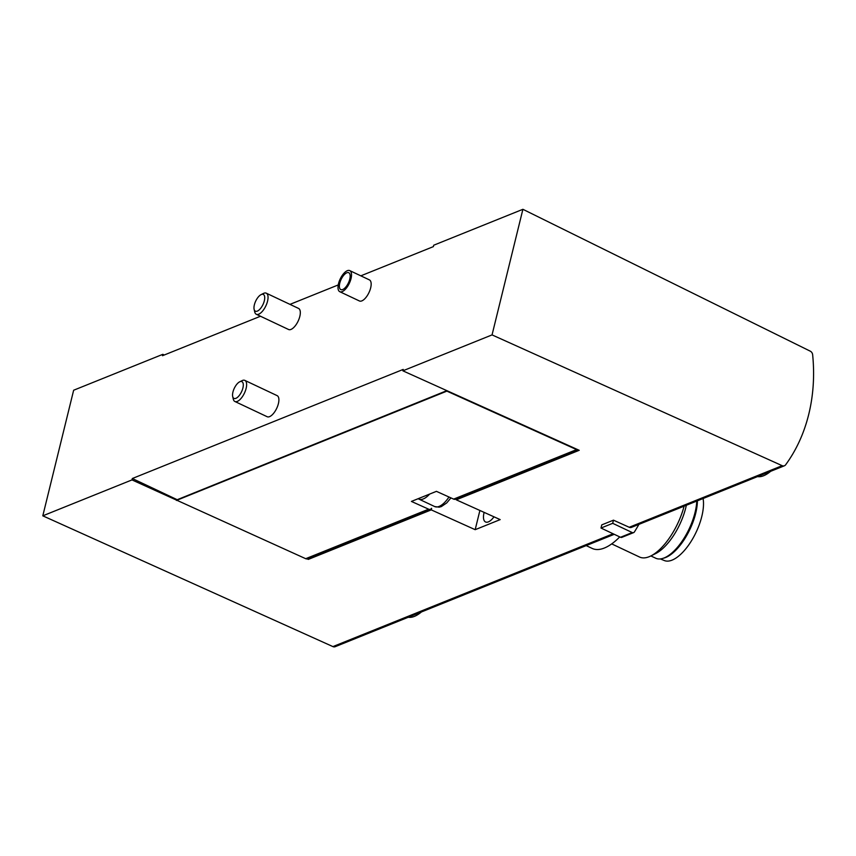 <?xml version="1.0" encoding="UTF-8"?>
<svg xmlns="http://www.w3.org/2000/svg" width="856" height="856" viewBox="0 0 856 856"><rect width="100%" height="100%" fill="white"/><g stroke="black" fill="none" stroke-linecap="round" stroke-linejoin="round"><path stroke-width="1.28" d="M703.097 498.524A39.248 17.013 115.3 0 1 701.802 516.436A39.248 17.013 115.3 0 1 664.406 560.573L660.361 558.936M697.405 500.814A39.654 17.184 115.3 0 1 695.682 513.354A39.654 17.184 115.3 0 1 663.475 558.208M696.784 501.06A40.821 17.698 115.3 0 1 695.04 512.509A40.821 17.698 115.3 0 1 655.739 558.23L650.881 555.94M686.33 505.275A41.88 18.158 115.3 0 1 685.795 507.64A41.88 18.158 115.3 0 1 655.568 553.607L650.785 555.983A46.652 20.223 115.3 0 1 639.539 557.031L611.708 543.892M684.105 506.164A46.652 20.223 115.3 0 1 650.785 555.983M619.744 536.905A59.085 25.616 115.3 0 1 592.181 548.428L586.189 545.604M522.898 209.303L492.05 334.899L782.17 465.675A3.884 3.178 68.1 0 0 784.428 465.771A3.884 3.178 68.1 0 0 785.594 464.851A165.219 134.841 68.1 0 0 812.644 354.737A3.884 3.178 68.1 0 0 810.29 351.185L522.898 209.303L433.714 245.223L433.371 246.624L360.825 275.835M164.234 355.005L162.833 354.32L73.648 390.229L42.8 515.826L332.92 646.601A3.884 3.178 68.1 0 0 335.178 646.697L614.244 534.305M162.833 354.32L162.49 355.711L260.492 316.239M349.751 270.603L369.385 279.88A11.663 5.05 115.3 0 1 370.659 287.905A11.663 5.05 115.3 0 1 359.424 300.97L339.789 291.703A11.663 5.05 115.3 0 1 340.196 278.992A11.663 5.05 115.3 0 1 349.751 270.603A11.663 5.05 115.3 0 1 351.014 278.639A11.663 5.05 115.3 0 1 339.789 291.703M266.269 293.18L298.541 308.417A11.663 5.05 115.3 0 1 299.814 316.442A11.663 5.05 115.3 0 1 288.579 329.507L256.308 314.27A11.663 5.05 -64.7 0 0 265.863 305.881A11.663 5.05 -64.7 0 0 266.269 293.18A11.663 5.05 -64.7 0 0 263.455 293.437L261.069 294.625A9.277 4.023 -64.7 0 0 254.371 304.811A9.277 4.023 -64.7 0 0 254.125 309.337A9.277 4.023 -64.7 0 0 262.985 304.522A9.277 4.023 -64.7 0 0 261.069 294.625M244.848 380.396L277.119 395.633A11.663 5.05 115.3 0 1 278.393 403.658A11.663 5.05 115.3 0 1 267.158 416.722L234.886 401.485A11.663 5.05 -64.7 0 0 244.441 393.097A11.663 5.05 -64.7 0 0 244.848 380.396A11.663 5.05 -64.7 0 0 242.034 380.653L239.648 381.84A9.277 4.023 -64.7 0 0 232.95 392.027A9.277 4.023 -64.7 0 0 232.704 396.553A9.277 4.023 -64.7 0 0 241.563 391.738A9.277 4.023 -64.7 0 0 239.648 381.84M338.248 284.93L289.981 304.372M492.05 334.899L402.866 370.819L403.208 369.418L132.327 478.515L131.984 479.906L42.8 515.826M402.866 370.819L579.202 450.299L456.259 499.808L500.182 519.613L475.176 529.682L431.253 509.876L308.31 559.396L308.567 558.347M131.984 479.906L305.71 558.701A3.114 2.536 68.1 0 0 307.165 558.872L308.31 559.396M446.853 390.646L176.539 499.99M176.678 499.455L132.327 478.515M782.17 465.675L629.224 527.275L613.463 520.17L601.757 524.889L600.987 528.045L620.514 537.268A2.333 1.905 68.1 0 0 621.905 537.333L633.611 532.614A2.333 1.905 68.1 0 0 634.392 531.961A212.256 173.222 68.1 0 0 638.918 524.364M456.259 499.808L456.515 498.759M453.648 499.112A3.114 2.536 68.1 0 0 455.456 499.187L578.089 449.796A3.114 2.536 68.1 0 1 576.591 449.603L453.648 499.112L436.421 491.344L418.199 498.684A21.379 9.266 -64.7 0 0 418.873 499.091A21.379 9.266 -64.7 0 0 429.637 494.083M629.224 527.275A3.884 3.178 68.1 0 0 631.482 527.36L784.428 465.771M307.165 558.872A3.114 2.536 68.1 0 0 307.507 558.775L430.45 509.256A3.114 2.536 -111.9 0 1 428.642 509.192L411.415 501.423L418.199 498.684M430.45 509.256A3.114 2.536 -111.9 0 0 431.52 508.325L431.445 508.443M431.627 508.368L431.253 509.876M447.431 390.903L176.432 500.428M447.324 391.331L576.591 449.603M493.987 516.821A13.61 5.896 115.3 0 1 485.545 521.978A13.61 5.896 115.3 0 1 484.122 512.37M479.895 510.465L475.176 529.682M232.704 396.553L233.303 399.142A11.663 5.05 -64.7 0 0 234.886 401.485M254.125 309.337L254.724 311.926A11.663 5.05 -64.7 0 0 256.308 314.27M421.441 611.954A38.873 16.853 115.3 0 1 408.291 617.251M770.668 471.303A38.873 16.853 115.3 0 1 757.528 476.599M349.772 279.142A9.33 4.045 115.3 0 1 340.784 289.585A9.33 4.045 115.3 0 1 341.105 279.43A9.33 4.045 115.3 0 1 348.745 272.722A9.33 4.045 115.3 0 1 349.772 279.142M613.463 520.17L612.693 523.326L600.987 528.045M612.693 523.326L632.231 532.55A2.333 1.905 68.1 0 0 633.611 532.614M613.11 533.759L332.92 646.601M428.642 509.192L305.71 558.701M418.873 499.091L434.709 506.57A21.379 9.266 -64.7 0 0 448.972 497.004M632.231 532.55L620.514 537.268M434.709 506.57L439.16 507.169L441.322 506.591L446.768 502.9L450.93 497.892"/></g></svg>
